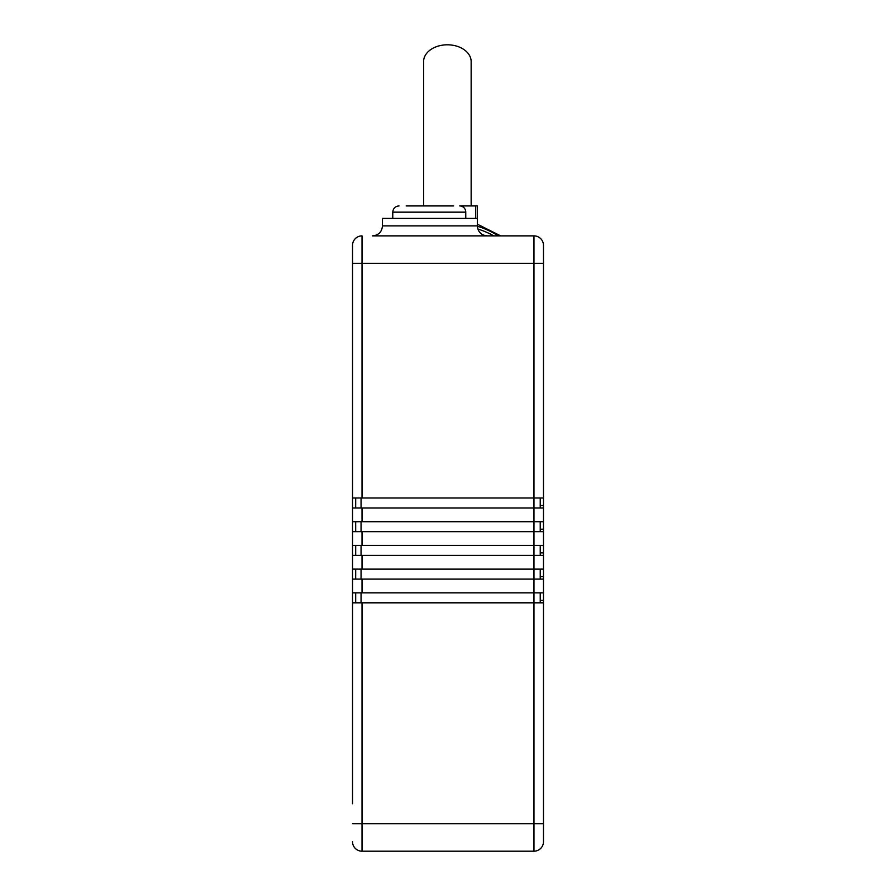 <?xml version="1.0" encoding="UTF-8"?>
<svg xmlns="http://www.w3.org/2000/svg" width="896" height="896" viewBox="0 0 896 896"><rect width="100%" height="100%" fill="white"/><g stroke="black" fill="none" stroke-linecap="round" stroke-linejoin="round"><path stroke-width="1.34" d="M352.52 803.768L352.52 579.107L533.971 579.107L533.971 592.838L362.029 592.838L362.029 579.107M352.52 579.107L352.52 555.397L533.971 555.397L533.971 569.128L362.029 569.128L362.029 555.397M352.52 555.397L352.52 531.675L533.971 531.675L533.971 545.406L362.029 545.406L362.029 531.675M352.52 531.675L352.52 507.965L533.971 507.965L533.971 521.696L362.029 521.696L362.029 507.965M352.52 497.986L362.029 497.986L362.029 235.872A9.509 9.509 0 0 0 352.52 245.381L352.52 507.965M352.52 263.334L543.48 263.334L543.48 245.381L543.48 507.965L533.971 507.965L533.971 497.986L362.029 497.986M543.48 592.838L543.48 602.818L533.971 602.818L533.971 851.2L362.029 851.2L362.029 602.818L533.971 602.818L533.971 592.838L543.48 592.838L543.48 579.107L533.971 579.107L533.971 569.128L543.48 569.128L543.48 555.397L533.971 555.397L533.971 545.406L543.48 545.406L543.48 531.675L533.971 531.675L533.971 521.696L543.48 521.696L543.48 507.965M352.52 602.818L362.029 602.818M355.69 507.965L355.69 497.986M355.69 531.675L355.69 521.696M355.69 555.397L355.69 545.406M355.69 579.107L355.69 569.128M355.69 602.818L355.69 592.838M352.52 841.691A9.509 9.509 0 0 0 362.029 851.2A9.509 9.509 -0 0 1 352.52 841.691A9.509 9.509 -0 0 0 362.029 851.2M352.52 592.838L362.029 592.838M352.52 569.128L362.029 569.128M352.52 545.406L362.029 545.406M352.52 521.696L362.029 521.696M543.48 602.818L543.48 841.691L543.48 823.738L352.52 823.738M543.48 497.986L533.971 497.986L533.971 235.872L398.698 235.872M543.48 249.603L543.48 272.07M361.054 579.107L361.054 569.128M540.232 579.107L540.232 569.128M540.232 602.818L540.232 592.838M361.054 602.818L361.054 592.838M361.054 555.397L361.054 545.406M540.232 555.397L540.232 545.406M361.054 531.675L361.054 521.696M540.232 531.675L540.232 521.696M477.333 225.893L382.469 225.893L382.469 218.4L477.333 218.4L475.72 218.4L475.72 205.923L477.333 205.923L477.333 225.893C477.926 231.952 481.253 235.278 487.312 235.872M382.469 225.893C381.886 231.952 378.549 235.278 372.49 235.872L533.971 235.872A9.509 9.509 180 0 1 543.48 245.381A9.509 9.509 180 0 0 533.971 235.872M477.837 229.018A74.883 52.954 0 0 1 493.853 235.872A74.883 52.954 180 0 0 477.837 229.018M543.48 841.691A9.509 9.509 0 0 1 533.971 851.2A9.509 9.509 0 0 0 543.48 841.691M540.232 507.965L540.232 497.986M361.054 507.965L361.054 497.986M543.48 579.107L543.48 569.128M543.48 555.397L543.48 545.406M543.48 531.675L543.48 521.696M543.48 600.331L540.232 600.331M543.48 505.467L540.232 505.467M543.48 529.189L540.232 529.189M543.48 552.899L540.232 552.899M543.48 576.61L540.232 576.61M406.19 205.923L453.611 205.923M399.011 205.923C395.226 206.293 393.142 208.365 392.773 212.162L465.763 212.162A6.238 6.026 90 0 0 459.738 205.923L475.72 205.923M465.763 212.162L465.763 218.4M471.15 205.923L471.15 61.611A23.778 16.811 180 0 0 447.373 44.8A23.778 16.811 180 0 0 423.595 61.611L423.595 205.923M477.333 226.218A74.883 52.954 0 0 1 498.221 235.872M392.773 212.162L392.773 218.4M477.333 224.157L500.651 235.872"/></g></svg>
